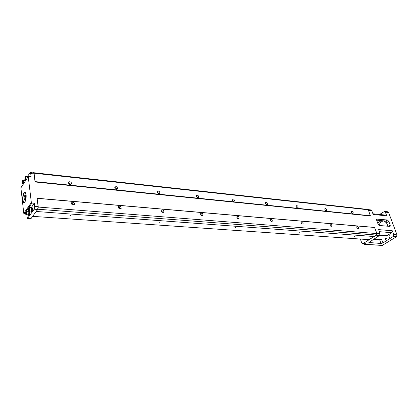 <?xml version="1.0" encoding="UTF-8"?>
<svg xmlns="http://www.w3.org/2000/svg" width="418" height="418" viewBox="0 0 418 418"><rect width="100%" height="100%" fill="white"/><g stroke="black" fill="none" stroke-linecap="round" stroke-linejoin="round"><path stroke-width="0.63" d="M25.597 213.969L24.364 213.88L23.789 213.379L31.345 202.558L28.246 176.626L28.717 176.234L31.063 176.48L30.707 173.564L30.206 172.556L33.56 172.927L34.072 173.93L35.07 181.976L370.405 215.981L368.331 209.805L367.244 209.371L33.388 172.686L34.088 173.214L35.07 181.976M38.116 206.581L37.087 198.247L374.533 227.413L376.916 233.578L376.503 235.057L374.204 236.541L36.173 211.471L31 218.63L27.436 218.525L34.177 209.225L34.684 206.314L38.116 206.581L37.61 209.486L36.173 211.471M382.94 242.921L393.171 236.51L393.719 234.587L392.293 230.762L378.656 229.618L380.066 233.51L379.513 235.47L368.885 242.492L381.007 243.485L379.638 239.702L381.566 239.138L382.94 242.921L381.007 243.485M379.607 214.471L384.518 211.419L387.779 211.774L388.62 212.506L396.995 234.843L396.447 236.755L382.219 245.444L364.344 244.326L382.747 245.303M384.518 211.419L385.359 212.151L386.744 215.871L373.149 214.46L371.769 210.672L370.933 209.93L367.772 209.58M31.345 202.558L31.93 203.07L24.364 213.88M31.418 207.37L34.318 203.268L31.93 203.07M34.318 203.268L34.684 206.314M390.234 225.229L390.156 226.29L389.764 226.404L379.502 225.485L378.065 224.116L376.623 220.161L376.702 219.105L387.376 219.988L388.782 221.331L390.234 225.229L388.578 226.3M363.54 243.751L364.344 244.326M360.384 239.049L361.722 242.895L362.631 243.694L365.604 243.704L364.867 244.18M365.604 243.704L362.631 243.694M377.679 223.05L381.226 220.626L380.532 220.824L380.615 220.568M388.782 221.331L386.436 222.862L386.206 221.373L385.741 221.065L387.376 219.988M376.634 220.181L385.741 221.065M376.247 239.462L375.693 237.92M373.582 239.274L379.638 239.702M379.936 235.02L386.242 235.506L386.619 235.721L386.18 236.212L391.75 232.685L379.403 231.682M363.153 243.548L374.037 236.531M372.898 213.77L385.892 215.129L386.744 215.871M378.922 225.25L379.027 224.994C380.051 222.721 381.561 221.341 383.557 220.85M382.491 235.888L381.033 235.104M386.347 238.563L385.73 239.718C384.968 239.133 385.004 238.605 385.835 238.124L386.347 238.563M390.135 236.175L389.508 237.335C388.74 236.745 388.777 236.212 389.618 235.736L390.135 236.175M381.336 214.653L382.198 214.742M384.017 220.897C385.532 221.566 386.645 222.825 387.361 224.67L387.779 226.227M384.048 235.334L381.341 235.951L379.539 235.454M392.293 230.762L391.75 232.685M374.042 238.981L373.598 239.263M377.83 236.551L377.376 236.839M373.953 236.525L369.099 239.655L32.656 216.346M357.285 228.249L356.82 227.585M357.244 226.436C358.31 226.917 358.691 227.606 358.393 228.51C357.197 228.51 356.685 227.857 356.852 226.561L357.244 226.436M330.675 226.159L329.98 225.197M330.518 224.147C331.626 224.618 332.023 225.323 331.714 226.263C330.46 226.337 329.912 225.678 330.074 224.294L330.518 224.147M302.078 223.87L301.185 222.684M302.559 224.032C301.42 223.573 301.002 222.851 301.31 221.874C302.627 221.707 303.217 222.366 303.076 223.844L302.559 224.032M271.287 221.373L270.2 220.004M271.653 221.467C270.472 221.023 270.038 220.291 270.341 219.272C271.721 218.995 272.358 219.654 272.254 221.237L271.653 221.467M238.046 218.656L236.76 217.135M238.281 218.703C237.069 218.274 236.609 217.538 236.901 216.477C238.338 216.064 239.033 216.707 238.986 218.405L238.281 218.703M202.056 215.693L200.551 214.053M202.145 215.704C200.906 215.307 200.415 214.559 200.677 213.467C202.171 212.887 202.934 213.504 202.976 215.322L202.145 215.704M351.993 213.091L351.585 212.532M351.977 211.346C353.017 211.816 353.403 212.485 353.126 213.363C351.956 213.389 351.439 212.757 351.575 211.471L351.977 211.346M325.507 210.505L324.843 209.627M325.366 208.551C326.442 209.01 326.839 209.7 326.557 210.615C325.335 210.709 324.781 210.071 324.901 208.702L325.366 208.551M297.057 207.678L296.19 206.57M297.532 207.84C296.419 207.391 296.001 206.691 296.284 205.74C297.564 205.551 298.159 206.189 298.065 207.652L297.532 207.84M266.449 204.601L265.383 203.315M266.804 204.695C265.655 204.261 265.221 203.55 265.493 202.563C266.836 202.265 267.478 202.897 267.421 204.459L266.804 204.695M233.437 201.262L232.162 199.83M233.657 201.304C232.481 200.886 232.021 200.17 232.277 199.146C233.672 198.717 234.373 199.334 234.378 201.006L233.657 201.304M197.724 197.625L196.23 196.079M197.798 197.636C196.596 197.239 196.105 196.517 196.335 195.467C197.777 194.877 198.545 195.467 198.644 197.254L197.798 197.636M159.624 222.313L160.172 222.094L159.624 222.313M70.517 215.463L69.947 215.672L70.778 215.646L70.517 215.463M234.879 227.753L235.407 227.528L234.879 227.753M299.089 232.392L299.596 232.168L299.089 232.392M354.924 236.128L354.433 236.342L354.924 236.128M37.087 198.247L38.284 207.062L37.902 209.24L376.503 235.057M37.902 209.24L36.246 211.534M38.284 207.062L376.916 233.578M120.07 208.901C118.796 208.566 118.231 207.835 118.383 206.706C119.924 205.677 120.875 206.194 121.236 208.253L120.07 208.901M162.884 212.448C161.62 212.083 161.097 211.336 161.311 210.223C162.842 209.434 163.694 210.014 163.866 211.952L162.884 212.448M37.207 198.346L374.716 227.491M72.758 202.04C74.038 202.338 74.644 203.049 74.576 204.172C73.066 205.468 72.001 205.045 71.384 202.892L72.758 202.04M120.353 208.895C120.149 207.772 119.47 207.182 118.31 207.119M162.963 212.454L161.212 210.724M35.133 181.616L370.473 215.74M116.491 189.312C115.253 188.978 114.694 188.272 114.814 187.191C116.303 186.177 117.249 186.674 117.662 188.68L116.491 189.312M158.882 193.654C157.654 193.283 157.131 192.567 157.314 191.496C158.793 190.707 159.645 191.261 159.875 193.158L158.882 193.654M34.088 173.214L368.331 209.805M69.722 181.689C70.966 181.992 71.567 182.682 71.515 183.758C70.062 185.022 69.007 184.604 68.348 182.509L69.722 181.689M158.976 193.659L157.236 192.029M116.784 189.317C116.538 188.257 115.864 187.698 114.762 187.64M71.687 204.146L72.701 204.898M70.679 184.542L68.855 182.844L68.322 182.875M73.725 204.972L71.875 203.164L71.347 203.205M26.146 194.851C26.318 198.9 25.665 201.492 24.181 202.636C21.584 203.498 22.635 191.047 25.054 192.264L26.146 194.851M23.789 213.379L20.9 187.844L21.146 187.473M31.162 207.621L31.935 207.37C32.682 208.216 32.698 209.543 31.987 211.362L31.235 211.592L30.869 211.247L31.256 211.273C31.815 210.996 32.066 210.102 32.014 208.598L31.538 207.657L31.167 207.631M29.307 211.179C29.981 212.13 29.981 213.446 29.297 215.134L28.555 215.359L28.194 215.019L28.581 215.045C29.124 214.768 29.37 213.885 29.317 212.396L28.852 211.456L28.481 211.43L29.161 210.918C29.777 209.329 29.767 208.159 29.119 207.417L28.696 207.777M26.815 214.972L27.436 218.525M30.206 172.556L27.363 176.568M25.117 180.006L24.766 180.539L25.174 181.229M25.477 180.769L24.913 180.607L25.728 180.383M28.074 176.798L27.51 176.636L28.293 176.406M25.535 192.724L25.09 192.499C23.575 193.273 22.885 195.734 23.021 199.882C23.225 201.466 23.633 202.307 24.254 202.416L24.709 202.27M28.941 211.153C29.615 212.104 29.615 213.42 28.931 215.108L28.555 215.359M26.444 211.226L28.33 211.367C28.978 212.104 28.994 213.264 28.377 214.842L26.486 214.706C27.097 213.128 27.081 211.968 26.444 211.226L26.031 211.586M25.801 214.512L26.162 214.925M26.245 214.429C26.778 212.94 26.736 211.973 26.12 211.529C25.472 212.516 25.393 213.535 25.885 214.586L26.245 214.429M26.182 213.87L25.869 213.838L25.78 213.034L25.994 212.255L26.308 212.281L26.182 213.87L25.869 213.838M25.78 213.034L26.402 213.081M31.564 207.338C32.311 208.185 32.327 209.517 31.622 211.336L31.235 211.592M29.119 207.417L31.016 207.563C31.669 208.305 31.684 209.47 31.063 211.059L28.826 211.147L28.461 210.724M28.92 210.641C29.459 209.136 29.417 208.164 28.79 207.72C28.131 208.713 28.048 209.737 28.549 210.803L28.92 210.641M28.852 210.076L28.534 210.05L28.44 209.24L28.664 208.457L28.978 208.477L28.852 210.076M28.664 208.457L28.978 208.477M28.44 209.24L29.072 209.293M27.912 176.365L28.199 176.605M24.824 179.604L25.158 180.012C26.057 178.867 26.172 177.655 25.503 176.37L27.369 176.568L27.776 177.258M25.503 176.37L25.101 176.704M24.97 176.861L24.897 179.667C25.749 178.732 25.843 177.728 25.179 176.657L24.97 176.861M25.033 177.399L25.336 177.384L25.43 178.157L24.908 178.956L25.033 177.399L25.341 177.431M24.819 178.183L25.404 178.246M25.31 180.336L25.597 180.581M22.253 183.559L22.582 183.962C23.465 182.823 23.575 181.621 22.917 180.351L22.525 180.68M22.394 180.832L22.326 183.622C23.162 182.687 23.251 181.694 22.598 180.633L22.394 180.832M22.452 181.365L22.755 181.355L22.844 182.128L22.332 182.912L22.452 181.365L22.76 181.396M22.243 182.143L22.823 182.201M24.97 195.159L25.404 194.892L26.052 196.214C26.125 198.404 25.764 199.699 24.965 200.112L24.573 199.773M25.707 196.319L25.028 195.138C23.993 196.632 23.863 198.184 24.636 199.804C25.399 199.611 25.754 198.451 25.707 196.319M376.796 233.254L380.066 233.51M393.719 234.587L396.995 234.843M385.359 212.151L388.62 212.506M368.519 210.317L371.769 210.672M30.707 173.564L34.072 173.93M380.532 220.824L380.432 220.552M386.436 222.862L384.074 220.903M369.094 242.179L369.282 242.722M386.18 236.212L385.908 235.48M376.247 235.219L379.513 235.47M393.171 236.51L396.447 236.755M377.13 218.98L376.55 219.366M28.246 176.626L20.9 187.844M34.177 209.225L37.61 209.486M27.619 218.405L31 218.63M238.986 218.405L238.725 218.63M202.976 215.322L202.652 215.62M198.644 197.254L198.336 197.547M121.236 208.253L120.765 208.775M163.866 211.952L163.475 212.349M159.875 193.158L159.504 193.544M117.662 188.68L117.228 189.187M71.023 184.406L71.515 183.758M74.028 204.857L74.576 204.172M28.246 176.532L20.905 187.75M25.284 192.546L25.054 192.264M24.453 202.396L24.181 202.636M25.885 214.586L26.057 214.894M26.12 211.529L26.334 211.247M28.549 210.803L28.722 211.111M28.79 207.72L29.009 207.438M25.158 180.012L25.921 180.09M24.897 179.667L25.064 179.98M25.179 176.657L25.399 176.386M22.582 183.962L23.335 184.035M22.917 180.351L24.772 180.539M22.326 183.622L22.488 183.93M22.598 180.633L22.818 180.367M26.156 194.96L25.404 194.892M25.707 200.17L24.965 200.112M24.636 199.804L24.861 200.086M25.028 195.138L25.299 194.903"/></g></svg>
